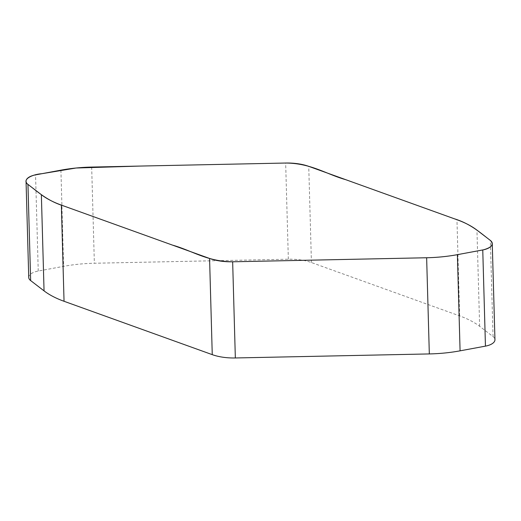 <?xml version="1.0" encoding="UTF-8"?>
<svg xmlns="http://www.w3.org/2000/svg" width="521" height="521" viewBox="0 0 521 521"><rect width="100%" height="100%" fill="white"/><g stroke="black" fill="none" stroke-linecap="round" stroke-linejoin="round"><path stroke-width="0.39" stroke-dasharray="2.6 1.95" d="M28.74 277.465A14.386 6.506 178.4 0 1 38.241 271.044L63.608 266.342A89.905 40.677 178.4 0 1 94.36 263.248L288.347 259.211A35.962 16.268 178.4 0 1 311.428 262.538L459.646 315.902A89.905 40.677 178.4 0 1 479.639 326.309L493.048 336.599A14.386 6.506 178.4 0 1 494.95 339.712M288.347 259.211L285.658 163.034M311.428 262.538L308.745 166.355M459.646 315.902L456.956 219.719M479.639 326.309L476.949 230.132M493.048 336.599L490.359 240.422M38.241 271.044L35.552 174.867M91.676 167.072L94.36 263.248M60.918 170.165L63.608 266.342"/><path stroke-width="0.78" d="M476.949 230.132L490.359 240.422A14.386 6.506 178.4 0 1 492.26 243.535A14.386 6.506 178.4 0 1 482.759 249.956L457.392 254.658A89.905 40.677 178.4 0 1 426.64 257.752L232.653 261.789A35.962 16.268 178.4 0 1 209.572 258.462L61.354 205.098A89.905 40.677 178.4 0 1 41.361 194.691L27.952 184.401A14.386 6.506 178.4 0 1 26.05 181.288A14.386 6.506 178.4 0 1 35.552 174.867L60.918 170.165A89.905 40.677 178.4 0 1 91.676 167.072L285.658 163.034A35.962 16.268 178.4 0 1 308.745 166.355L456.956 219.719A89.905 40.677 178.4 0 1 476.949 230.132M492.26 243.535L494.95 339.712A14.386 6.506 178.4 0 1 485.448 346.133L460.082 350.835A89.905 40.677 178.4 0 1 429.324 353.928L235.342 357.966A35.962 16.268 178.4 0 1 212.255 354.645L64.044 301.281A89.905 40.677 178.4 0 1 44.051 290.868L30.641 280.578A14.386 6.506 178.4 0 1 28.74 277.465L26.05 181.288M232.653 261.789L423 257.83C436.253 257.719 449.037 256.417 461.359 253.922L483.488 249.806C491.844 247.468 494.136 244.342 490.359 240.422C480.023 232.64 471.14 224.017 454.182 218.722L345.794 179.699C326.029 174.131 311.167 163.216 285.658 163.034L140.169 166.062L76.066 168.016L41.895 173.695C31.267 174.509 21.667 179.843 27.952 184.401C38.293 192.177 47.177 200.806 64.135 206.101L172.516 245.124C192.288 250.692 207.15 261.607 232.653 261.789L235.342 357.966M485.448 346.133L482.759 249.956M212.255 354.645L209.572 258.462M426.64 257.752L429.324 353.928M457.392 254.658L460.082 350.835M64.044 301.281L61.354 205.098M44.051 290.868L41.361 194.691M30.641 280.578L27.952 184.401"/></g></svg>
